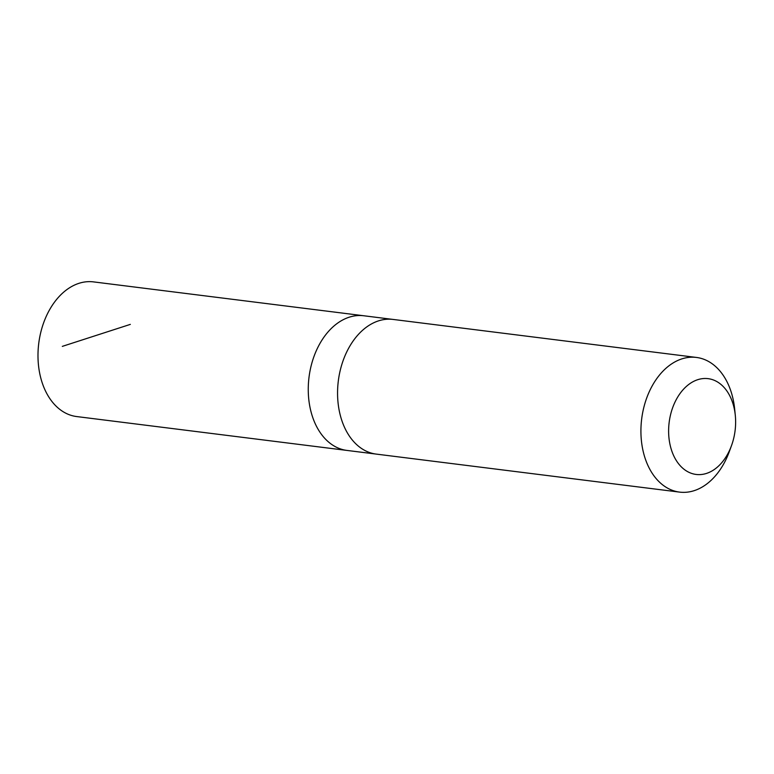 <?xml version="1.0" encoding="UTF-8"?>
<svg xmlns="http://www.w3.org/2000/svg" width="774" height="774" viewBox="0 0 774 774"><rect width="100%" height="100%" fill="white"/><g stroke="black" fill="none" stroke-linecap="round" stroke-linejoin="round"><path stroke-width="1.16" d="M375.574 454.009L346.916 450.42A67.851 46.701 -82.9 0 1 308.971 377.615A67.851 46.701 -82.9 0 1 363.79 315.763L93.528 281.891A67.86 46.711 97.1 0 0 38.7 343.753A67.86 46.711 97.1 0 0 76.655 416.557L346.916 450.42A67.851 46.701 -82.9 0 1 308.971 377.615A67.851 46.701 -82.9 0 1 363.79 315.763L392.437 319.352M735.3 415.357L734.661 409.049A67.86 46.711 97.1 0 0 696.455 357.443L393.095 319.43A67.86 46.711 97.1 0 0 338.315 380.953A67.86 46.711 97.1 0 0 376.222 454.096L679.582 492.109A67.86 46.711 97.1 0 0 729.34 451.523L731.517 445.563A48.269 33.224 97.1 0 0 735.116 430.431A48.269 33.224 97.1 0 0 735.3 415.357A48.269 33.224 97.1 0 0 687.535 385.423A48.269 33.224 97.1 0 0 677.84 462.794A48.269 33.224 97.1 0 0 731.517 445.563M696.455 357.443A67.86 46.711 97.1 0 0 641.675 418.966A67.86 46.711 97.1 0 0 679.582 492.109M130.332 324.383L62.317 346.375"/></g></svg>

